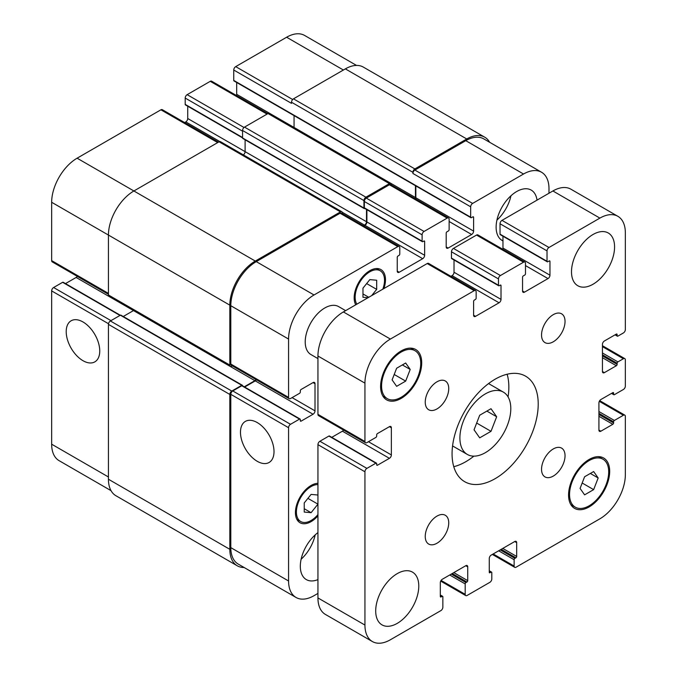 <?xml version="1.0" encoding="UTF-8"?>
<svg xmlns="http://www.w3.org/2000/svg" width="677" height="677" viewBox="0 0 677 677"><rect width="100%" height="100%" fill="white"/><g stroke="black" fill="none" stroke-linecap="round" stroke-linejoin="round"><path stroke-width="1.02" d="M479.697 437.85L474.044 429.81L479.697 415.238L491.003 408.713L496.656 416.753L491.003 431.325L479.697 437.85M491.003 431.325L476.667 423.049M496.656 416.753L486.865 411.1M459.895 437.977A35.999 20.784 -60 0 1 475.609 401.749A35.999 20.784 -60 0 1 503.349 392.11A35.999 20.784 -60 0 1 503.349 433.678A35.999 20.784 -60 0 1 467.35 454.453A35.999 20.784 -60 0 1 459.895 437.977M453.768 466.681A60.922 35.17 120 0 0 473.883 456.146M508.072 396.925A60.922 35.17 120 0 0 507.141 374.237M452.067 453.802A60.922 35.17 -60 0 1 478.656 392.499A60.922 35.17 -60 0 1 525.597 376.175A60.922 35.17 -60 0 1 525.597 446.524A60.922 35.17 -60 0 1 464.684 481.694A60.922 35.17 -60 0 1 452.067 453.802M317.945 358.598L310.946 354.562A27.689 15.986 -60 0 1 305.217 341.893A27.689 15.986 -60 0 1 317.301 314.026A27.689 15.986 -60 0 1 338.635 306.605L345.634 310.641M541.541 334.997A16.612 9.588 -60 0 1 548.793 318.275A16.612 9.588 -60 0 1 561.597 313.823A16.612 9.588 -60 0 1 561.597 333.008A16.612 9.588 -60 0 1 544.985 342.604A16.612 9.588 -60 0 1 541.541 334.997M425.241 402.146A16.612 9.588 -60 0 1 432.493 385.425A16.612 9.588 -60 0 1 445.297 380.973A16.612 9.588 -60 0 1 445.297 400.158A16.612 9.588 -60 0 1 428.676 409.746A16.612 9.588 -60 0 1 425.241 402.146M425.241 536.438A16.612 9.588 -60 0 1 432.493 519.724A16.612 9.588 -60 0 1 445.297 515.273A16.612 9.588 -60 0 1 445.297 534.458A16.612 9.588 -60 0 1 428.676 544.046A16.612 9.588 -60 0 1 425.241 536.438M541.541 469.296A16.612 9.588 -60 0 1 548.793 452.574A16.612 9.588 -60 0 1 561.597 448.123A16.612 9.588 -60 0 1 561.597 467.308A16.612 9.588 -60 0 1 544.985 476.896A16.612 9.588 -60 0 1 541.541 469.296M571.498 271.799A30.457 17.585 -60 0 1 584.793 241.147A30.457 17.585 -60 0 1 608.268 232.99A30.457 17.585 -60 0 1 608.268 268.16A30.457 17.585 -60 0 1 577.811 285.745A30.457 17.585 -60 0 1 571.498 271.799M375.701 610.933A30.457 17.585 -60 0 1 388.996 580.282A30.457 17.585 -60 0 1 412.471 572.124A30.457 17.585 -60 0 1 412.471 607.294A30.457 17.585 -60 0 1 382.014 624.879A30.457 17.585 -60 0 1 375.701 610.933M584.598 494.853L580.079 488.422L584.598 476.76L593.644 471.547L598.163 477.979L593.644 489.632L584.598 494.853M593.644 489.632L582.178 483.014M598.163 477.979L590.336 473.451M396.637 386.33L392.11 379.89L396.637 368.237L405.675 363.016L410.203 369.447L405.675 381.109L396.637 386.33M405.675 381.109L394.209 374.483M410.203 369.447L402.366 364.928M569.543 494.498A27.689 15.986 120 0 0 575.281 507.175A27.689 15.986 120 0 0 602.97 491.189A27.689 15.986 120 0 0 602.97 459.218A27.689 15.986 120 0 0 581.628 466.639A27.689 15.986 120 0 0 569.543 494.498M568.562 495.065A29.077 16.79 -60 0 1 581.255 465.81A29.077 16.79 -60 0 1 603.664 458.016A29.077 16.79 -60 0 1 603.664 491.587A29.077 16.79 -60 0 1 574.587 508.376A29.077 16.79 -60 0 1 568.562 495.065M381.574 385.975A27.689 15.986 120 0 0 387.312 398.651A27.689 15.986 120 0 0 415.001 382.666A27.689 15.986 120 0 0 415.001 350.694A27.689 15.986 120 0 0 393.659 358.108A27.689 15.986 120 0 0 381.574 385.975M380.601 386.542A29.077 16.79 -60 0 1 393.286 357.278A29.077 16.79 -60 0 1 415.695 349.493A29.077 16.79 -60 0 1 415.695 383.064A29.077 16.79 -60 0 1 386.618 399.853A29.077 16.79 -60 0 1 380.601 386.542M364.937 625.066L364.937 471.776A2.767 1.599 -60 0 1 366.892 468.382L375.896 463.186A1.109 0.643 -60 0 1 376.454 463.136A1.109 0.643 -60 0 1 376.683 463.635L376.683 464.769A1.109 0.643 120 0 0 376.911 465.277A1.109 0.643 120 0 0 377.461 465.217L389.41 458.329A2.767 1.599 120 0 0 391.365 454.936L391.365 427.805A2.767 1.599 120 0 0 390.79 426.535A2.767 1.599 120 0 0 389.41 426.671L377.461 433.568A1.109 0.643 120 0 0 376.683 434.922L376.683 436.056A1.109 0.643 -60 0 1 375.896 437.41L366.892 442.614A2.767 1.599 -60 0 1 365.504 442.75A2.767 1.599 -60 0 1 364.937 441.48L364.937 383.148A35.999 20.784 -60 0 1 390.384 339.067L474.188 290.678A2.767 1.599 -60 0 1 475.576 290.543A2.767 1.599 -60 0 1 476.151 291.812L476.151 298.142A1.109 0.643 -60 0 1 475.364 299.496L474.382 300.063A1.109 0.643 120 0 0 473.604 301.417L473.604 315.211A2.767 1.599 120 0 0 474.171 316.481A2.767 1.599 120 0 0 475.559 316.345L499.059 302.78A2.767 1.599 120 0 0 501.014 299.386L501.014 285.592A1.109 0.643 120 0 0 500.785 285.085A1.109 0.643 120 0 0 500.227 285.144L499.254 285.702A1.109 0.643 -60 0 1 498.695 285.762A1.109 0.643 -60 0 1 498.467 285.254L498.467 278.924A2.767 1.599 -60 0 1 500.43 275.531L523.533 262.194A2.767 1.599 -60 0 1 524.912 262.058A2.767 1.599 -60 0 1 525.487 263.328L525.487 273.728A1.109 0.643 -60 0 1 524.709 275.082L523.338 275.869A1.109 0.643 120 0 0 522.551 277.231L522.551 291.017A2.767 1.599 120 0 0 523.126 292.286A2.767 1.599 120 0 0 524.506 292.151L548.006 278.585A2.767 1.599 120 0 0 549.961 275.192L549.961 261.398A1.109 0.643 120 0 0 549.732 260.899A1.109 0.643 120 0 0 549.182 260.95L547.811 261.745A1.109 0.643 -60 0 1 547.253 261.796A1.109 0.643 -60 0 1 547.024 261.288L547.024 250.888A2.767 1.599 -60 0 1 548.988 247.494L599.89 218.104A35.999 20.784 -60 0 1 617.889 216.327A35.999 20.784 -60 0 1 625.345 232.803L625.345 329.572A2.767 1.599 -60 0 1 623.39 332.957L617.906 336.122A1.109 0.643 -60 0 1 617.348 336.181A1.109 0.643 -60 0 1 617.119 335.674L617.119 334.54A1.109 0.643 120 0 0 616.891 334.04A1.109 0.643 120 0 0 616.341 334.091L604.392 340.988A2.767 1.599 120 0 0 602.437 344.381L602.437 371.512A2.767 1.599 120 0 0 603.012 372.773A2.767 1.599 120 0 0 604.392 372.638L616.341 365.741A1.109 0.643 120 0 0 617.119 364.387L617.119 363.253A1.109 0.643 -60 0 1 617.906 361.899L623.39 358.734A2.767 1.599 -60 0 1 624.769 358.598A2.767 1.599 -60 0 1 625.345 359.868L625.345 386.093A2.767 1.599 -60 0 1 623.39 389.487L614.377 394.683A1.109 0.643 -60 0 1 613.827 394.742A1.109 0.643 -60 0 1 613.599 394.234L613.599 393.1A1.109 0.643 120 0 0 613.37 392.592A1.109 0.643 120 0 0 612.812 392.652L600.871 399.54A2.767 1.599 120 0 0 598.917 402.933L598.917 430.064A2.767 1.599 120 0 0 599.483 431.334A2.767 1.599 120 0 0 600.871 431.198L612.812 424.301A1.109 0.643 120 0 0 613.599 422.947L613.599 421.813A1.109 0.643 -60 0 1 614.377 420.459L623.39 415.255A2.767 1.599 -60 0 1 624.769 415.119A2.767 1.599 -60 0 1 625.345 416.389L625.345 474.721A35.999 20.784 -60 0 1 599.89 518.81L516.094 567.191A2.767 1.599 -60 0 1 514.706 567.326A2.767 1.599 -60 0 1 514.131 566.057L514.131 559.727A1.109 0.643 -60 0 1 514.918 558.373L515.891 557.806A1.109 0.643 120 0 0 516.678 556.452L516.678 542.658A2.767 1.599 120 0 0 516.102 541.388A2.767 1.599 120 0 0 514.723 541.532L491.223 555.089A2.767 1.599 120 0 0 489.268 558.483L489.268 572.277A1.109 0.643 120 0 0 489.496 572.784A1.109 0.643 120 0 0 490.046 572.725L491.028 572.167A1.109 0.643 -60 0 1 491.578 572.107A1.109 0.643 -60 0 1 491.807 572.615L491.807 578.945A2.767 1.599 -60 0 1 489.852 582.338L467.138 595.447A2.767 1.599 -60 0 1 465.759 595.591A2.767 1.599 -60 0 1 465.184 594.321L465.184 583.921A1.109 0.643 -60 0 1 465.962 582.567L466.944 582A1.109 0.643 120 0 0 467.731 580.638L467.731 566.852A2.767 1.599 120 0 0 467.155 565.583A2.767 1.599 120 0 0 465.768 565.718L442.276 579.284A2.767 1.599 120 0 0 440.312 582.677L440.312 596.471A1.109 0.643 120 0 0 440.541 596.979A1.109 0.643 120 0 0 441.099 596.919L442.081 596.352A1.109 0.643 -60 0 1 442.631 596.302A1.109 0.643 -60 0 1 442.86 596.809L442.86 607.21A2.767 1.599 -60 0 1 440.905 610.595L390.384 639.765A35.999 20.784 -60 0 1 372.392 641.551A35.999 20.784 -60 0 1 364.937 625.066L317.945 597.935A35.999 20.784 120 0 0 325.4 614.42L372.392 641.551M376.454 463.136L329.462 436.005A1.109 0.643 120 0 0 328.904 436.056L319.899 441.26A2.767 1.599 120 0 0 317.945 444.645L317.945 597.935M343.577 430.09A2.767 1.599 -60 0 1 342.418 431.198L331.772 437.342M475.576 290.543L428.583 263.412A2.767 1.599 120 0 0 427.195 263.548L343.391 311.936A35.999 20.784 120 0 0 317.945 356.017L317.945 414.349A2.767 1.599 120 0 0 318.512 415.619L365.504 442.75M454.022 259.968L454.022 272.256A2.767 1.599 -60 0 1 452.067 275.649L450.916 276.309M524.912 262.058L477.92 234.927A2.767 1.599 120 0 0 476.54 235.063L453.438 248.4A2.767 1.599 120 0 0 451.474 251.793L451.474 258.123A1.109 0.643 120 0 0 451.703 258.631L498.695 285.762M502.969 236.231L502.969 248.061A2.767 1.599 -60 0 1 502.74 249.254M617.889 216.327L570.897 189.196A35.999 20.784 120 0 0 552.897 190.973L501.995 220.363A2.767 1.599 120 0 0 500.032 223.757L500.032 234.157A1.109 0.643 120 0 0 500.261 234.665L547.253 261.796M82.983 360.697A23.72 13.692 60 0 1 67.488 339.795A23.72 13.692 60 0 1 71.119 320.788A23.72 13.692 60 0 1 94.839 334.48A23.72 13.692 60 0 1 94.839 361.865A23.72 13.692 60 0 1 82.983 360.697M257.243 461.299A23.72 13.692 60 0 1 241.748 440.397A23.72 13.692 60 0 1 245.387 421.39A23.72 13.692 60 0 1 269.099 435.091A23.72 13.692 60 0 1 269.099 462.476A23.72 13.692 60 0 1 257.243 461.299M120.311 315.254L63.173 282.258A1.109 0.643 120 0 0 62.622 282.317L53.61 287.513A2.767 1.599 120 0 0 51.655 290.907L51.655 444.197A35.999 20.784 120 0 0 59.111 460.673L111.011 490.647M77.288 276.351A2.767 1.599 -60 0 1 76.129 277.46L65.491 283.595M218.502 142.128L162.294 109.674A2.767 1.599 120 0 0 160.906 109.809L77.11 158.19A35.999 20.784 120 0 0 51.655 202.279L51.655 260.611A2.767 1.599 120 0 0 52.231 261.881L108.438 294.334M187.732 106.23L187.732 118.517A2.767 1.599 -60 0 1 185.777 121.911L184.626 122.571M267.847 113.634L211.639 81.189A2.767 1.599 120 0 0 210.251 81.325L187.148 94.662A2.767 1.599 120 0 0 185.193 98.055L185.193 104.385A1.109 0.643 120 0 0 185.422 104.893L242.561 137.88M236.688 82.492L236.688 94.323A2.767 1.599 -60 0 1 236.459 95.516M356.517 65.424L304.608 35.449A35.999 20.784 120 0 0 286.616 37.235L235.706 66.625A2.767 1.599 120 0 0 233.751 70.019L233.751 80.419A1.109 0.643 120 0 0 233.98 80.927L470.896 217.706A1.109 0.643 120 0 0 471.446 217.655L472.817 216.86A1.109 0.643 -60 0 1 473.375 216.809A1.109 0.643 -60 0 1 473.604 217.317L473.604 231.111A2.767 1.599 -60 0 1 471.641 234.496L448.149 248.061A2.767 1.599 -60 0 1 446.761 248.197A2.767 1.599 -60 0 1 446.194 246.936L446.194 233.142A1.109 0.643 -60 0 1 446.972 231.788L448.343 230.992A1.109 0.643 120 0 0 449.13 229.638L449.13 219.238A2.767 1.599 120 0 0 448.555 217.969A2.767 1.599 120 0 0 447.167 218.104L424.064 231.449A2.767 1.599 120 0 0 422.109 234.834L422.109 241.164A1.109 0.643 120 0 0 422.338 241.672A1.109 0.643 120 0 0 422.888 241.621L423.87 241.054A1.109 0.643 -60 0 1 424.42 241.004A1.109 0.643 -60 0 1 424.648 241.503L424.648 255.297A2.767 1.599 -60 0 1 422.693 258.69L399.202 272.256A2.767 1.599 -60 0 1 397.814 272.391A2.767 1.599 -60 0 1 397.238 271.122L397.238 257.336A1.109 0.643 -60 0 1 398.025 255.974L398.998 255.407A1.109 0.643 120 0 0 399.785 254.053L399.785 247.723A2.767 1.599 120 0 0 399.21 246.453A2.767 1.599 120 0 0 397.831 246.597L314.026 294.977A35.999 20.784 120 0 0 288.571 339.067L288.571 397.399A2.767 1.599 120 0 0 289.147 398.66A2.767 1.599 120 0 0 290.526 398.525L299.539 393.329A1.109 0.643 120 0 0 300.317 391.966L300.317 390.841A1.109 0.643 -60 0 1 301.104 389.478L313.045 382.59A2.767 1.599 -60 0 1 314.433 382.446A2.767 1.599 -60 0 1 315.008 383.715L315.008 410.846A2.767 1.599 -60 0 1 313.045 414.239L301.104 421.136A1.109 0.643 -60 0 1 300.546 421.187A1.109 0.643 -60 0 1 300.317 420.679L300.317 419.554A1.109 0.643 120 0 0 300.089 419.046A1.109 0.643 120 0 0 299.539 419.097L290.526 424.301A2.767 1.599 120 0 0 288.571 427.695L288.571 580.984A35.999 20.784 120 0 0 296.027 597.461A35.999 20.784 120 0 0 314.026 595.675L317.945 593.416M367.992 297.736L362.974 297.288L362.974 288.148L369.828 279.618L376.683 280.236L376.683 289.375L371.665 295.612M368.77 297.288L362.974 293.936M376.683 289.375L366.646 283.578M307.908 498.365L317.945 504.153L311.09 512.684L304.235 512.066L304.235 502.935L311.09 494.405L317.945 495.022M311.09 512.684L304.235 508.723M382.818 289.172A20.767 11.991 120 0 0 380.212 270.775A20.767 11.991 120 0 0 364.209 276.334A20.767 11.991 120 0 0 355.146 297.237A20.767 11.991 120 0 0 356.838 304.168M355.747 304.802A22.155 12.787 -60 0 1 354.164 297.804A22.155 12.787 -60 0 1 363.837 275.514A22.155 12.787 -60 0 1 380.906 269.573A22.155 12.787 -60 0 1 383.91 288.537M317.945 484.588A20.767 11.991 120 0 0 296.399 512.024A20.767 11.991 120 0 0 300.706 521.527A20.767 11.991 120 0 0 317.945 514.588M317.945 515.849A22.155 12.787 -60 0 1 300.013 522.729A22.155 12.787 -60 0 1 295.426 512.591A22.155 12.787 -60 0 1 317.945 483.327M548.988 193.233L548.988 188.714A35.999 20.784 120 0 0 541.532 172.237A35.999 20.784 120 0 0 523.533 174.023L472.622 203.413A2.767 1.599 120 0 0 470.667 206.798L470.667 217.199A1.109 0.643 120 0 0 470.896 217.706M502.969 240.885A29.077 16.79 -60 0 1 502.139 240.462A29.077 16.79 -60 0 1 496.123 227.15A29.077 16.79 -60 0 1 508.808 197.887A29.077 16.79 -60 0 1 531.217 190.102A29.077 16.79 -60 0 1 537.022 200.138M317.945 579.605A29.077 16.79 -60 0 1 306.342 579.597A29.077 16.79 -60 0 1 300.317 566.285A29.077 16.79 -60 0 1 317.945 532.613M496.926 220.101A29.077 16.79 120 0 0 510.974 195.763M301.13 559.236A29.077 16.79 120 0 0 315.177 534.898M296.027 597.461L238.262 564.11A35.999 20.784 -60 0 1 230.806 547.634L230.806 394.344A2.767 1.599 -60 0 1 232.77 390.951L241.774 385.755A1.109 0.643 -60 0 1 242.332 385.695L300.089 419.046M466.749 138.98L345.355 68.885A35.999 20.784 120 0 1 363.354 67.108L484.749 137.194A35.999 20.784 -60 0 0 466.749 138.98L414.866 168.928A2.767 1.599 -60 0 0 412.902 172.322L412.902 173.456A2.767 1.599 -60 0 1 414.866 170.062L465.768 140.672A35.999 20.784 -60 0 1 483.767 138.887L541.532 172.237M415.61 198.953A2.767 1.599 120 0 0 415.839 197.76L415.839 185.921M422.338 241.672L364.573 208.33A1.109 0.643 -60 0 1 364.344 207.822L364.344 201.492A2.767 1.599 -60 0 1 366.299 198.099L389.41 184.762A2.767 1.599 -60 0 1 390.79 184.618L448.555 217.969M363.786 226L364.937 225.339A2.767 1.599 120 0 0 366.892 221.946L366.892 209.667M289.147 398.66L231.382 365.318A2.767 1.599 -60 0 1 230.806 364.048L230.806 305.716A35.999 20.784 -60 0 1 256.261 261.627L340.066 213.247A2.767 1.599 -60 0 1 341.453 213.111L399.21 246.453M244.642 387.032L255.288 380.889A2.767 1.599 120 0 0 256.448 379.78M244.118 567.495A35.999 20.784 -60 0 1 237.288 565.811A35.999 20.784 -60 0 1 229.833 549.326L229.833 394.454A2.767 1.599 -60 0 1 231.788 391.061L241.774 385.298A1.109 0.643 -60 0 1 242.332 385.247A1.109 0.643 -60 0 1 242.561 385.755L242.561 385.831M244.253 386.804L254.89 380.669A2.767 1.599 120 0 0 256.05 379.56M232.346 365.868L231.788 366.198A2.767 1.599 -60 0 1 230.408 366.333A2.767 1.599 -60 0 1 229.833 365.064L229.833 305.149A35.999 20.784 -60 0 1 255.288 261.06L340.455 211.893A2.767 1.599 -60 0 1 341.843 211.749A2.767 1.599 -60 0 1 342.418 213.018L342.418 213.67M364.801 208.457L364.734 208.499A1.109 0.643 -60 0 1 364.184 208.55A1.109 0.643 -60 0 1 363.955 208.042L363.955 200.587A2.767 1.599 -60 0 1 365.91 197.193L389.41 183.628A2.767 1.599 -60 0 1 390.79 183.492A2.767 1.599 -60 0 1 391.365 184.762L391.365 184.956M363.397 225.779L364.539 225.119A2.767 1.599 120 0 0 366.502 221.726L366.502 209.438M415.221 198.725A2.767 1.599 120 0 0 415.45 197.532L415.45 185.701M484.749 137.194A35.999 20.784 -60 0 1 489.623 142.272M133.657 310.481A2.767 1.599 -60 0 1 133.496 310.574L123.248 316.498M242.332 385.247L120.938 315.16A1.109 0.643 120 0 0 120.379 315.211L110.393 320.974A2.767 1.599 120 0 0 108.438 324.368L108.438 479.24A35.999 20.784 120 0 0 115.894 495.716L237.288 565.811M341.843 211.749L220.448 141.662A2.767 1.599 120 0 0 219.06 141.798L133.894 190.973A35.999 20.784 120 0 0 108.438 235.063L108.438 294.977A2.767 1.599 120 0 0 109.005 296.247L230.408 366.333M245.108 139.8L245.108 151.64A2.767 1.599 -60 0 1 243.356 154.889M294.055 115.615L294.055 127.445A2.767 1.599 -60 0 1 294.046 127.631M390.79 183.492L269.395 113.406A2.767 1.599 120 0 0 268.016 113.541L244.515 127.107A2.767 1.599 120 0 0 242.561 130.5L242.561 137.956A1.109 0.643 120 0 0 242.789 138.463L364.184 208.55M345.355 68.885L293.463 98.842A2.767 1.599 120 0 0 291.508 102.235L291.508 103.369L233.751 70.019M317.945 444.645L364.937 471.776M319.899 441.26L366.892 468.382M328.904 436.056L375.896 463.186M376.683 464.769L377.461 465.217M342.418 431.198L389.41 458.329M368.457 441.709L391.365 454.936M389.41 426.671L391.365 427.805M317.945 414.349L364.937 441.48M317.945 356.017L364.937 383.148M343.391 311.936L390.384 339.067M427.195 263.548L474.188 290.678M473.604 315.211L475.559 316.345M452.067 275.649L499.059 302.78M454.022 272.256L501.014 299.386M500.227 285.144L501.014 285.592M451.474 258.123L498.467 285.254M451.474 251.793L498.467 278.924M453.438 248.4L500.43 275.531M476.54 235.063L523.533 262.194M522.551 291.017L524.506 292.151M525.487 265.587L548.006 278.585M502.969 248.061L549.961 275.192M549.182 260.95L549.961 261.398M500.032 234.157L547.024 261.288M500.032 223.757L547.024 250.888M501.995 220.363L548.988 247.494M552.897 190.973L599.89 218.104M615.359 334.658L617.119 335.674M616.341 334.091L617.119 334.54M602.437 371.512L604.392 372.638M602.437 357.718L616.341 365.741M602.437 355.907L617.119 364.387M602.437 354.782L617.119 363.253M602.437 352.971L617.906 361.899M602.437 346.641L623.39 358.734M611.839 393.21L613.599 394.234M612.812 392.652L613.599 393.1M598.917 430.064L600.871 431.198M598.917 416.279L612.812 424.301M598.917 414.468L613.599 422.947M598.917 413.334L613.599 421.813M598.917 411.523L614.377 420.459M599.306 401.351L623.39 415.255M493.178 553.964L514.131 566.057M498.661 550.799L514.131 559.727M500.227 549.893L514.918 558.373M501.208 549.326L515.891 557.806M502.774 548.421L516.678 556.452M514.723 541.532L516.678 542.658M489.268 572.277L490.046 572.725M489.268 571.143L491.028 572.167M441.099 580.417L465.184 594.321M449.714 574.993L465.184 583.921M451.28 574.088L465.962 582.567M452.261 573.521L466.944 582M453.827 572.615L467.731 580.638M465.768 565.718L467.731 566.852M440.312 596.471L441.099 596.919M440.312 595.337L442.081 596.352M230.806 547.634L288.571 580.984M465.768 140.672L523.533 174.023M414.866 170.062L472.622 203.413M412.902 173.456L470.667 206.798M472.817 216.86L473.604 217.317M415.839 197.76L473.604 231.111M449.13 221.497L471.641 234.496M446.194 246.936L448.149 248.061M389.41 184.762L447.167 218.104M366.299 198.099L424.064 231.449M364.344 201.492L422.109 234.834M364.344 207.822L422.109 241.164M423.87 241.054L424.648 241.503M366.892 221.946L424.648 255.297M364.937 225.339L422.693 258.69M397.238 271.122L399.202 272.256M340.066 213.247L397.831 246.597M256.261 261.627L314.026 294.977M230.806 305.716L288.571 339.067M230.806 364.048L288.571 397.399M313.045 382.59L315.008 383.715M292.092 397.619L315.008 410.846M255.288 380.889L313.045 414.239M300.317 420.679L301.104 421.136M241.774 385.755L299.539 419.097M232.77 390.951L290.526 424.301M230.806 394.344L288.571 427.695M108.438 476.98L51.655 444.197M343.391 70.019L286.616 37.235M292.659 99.511L235.706 66.625M415.45 197.532L236.688 94.323M267.034 114.108L210.251 81.325M243.999 127.488L187.148 94.662M242.561 131.177L185.193 98.055M242.561 137.507L185.193 104.385M366.502 221.726L187.732 118.517M219.788 141.544L185.777 121.911M217.689 142.593L160.906 109.809M255.288 261.06L77.11 158.19M229.833 305.149L51.655 202.279M108.438 293.395L51.655 260.611M254.89 380.669L76.129 277.46M119.99 315.44L62.622 282.317M110.977 320.636L53.61 287.513M108.506 323.733L51.655 290.907M364.539 225.119L342.274 212.256M363.955 208.042L242.561 137.956M363.955 200.587L242.561 130.5M365.91 197.193L244.515 127.107M389.41 183.628L268.016 113.541M470.667 217.199L233.751 80.419M412.902 172.322L291.508 102.235M414.866 168.928L293.463 98.842M229.833 549.326L108.438 479.24M229.833 394.454L108.438 324.368M231.788 391.061L110.393 320.974M241.774 385.298L120.379 315.211M229.833 365.064L108.438 294.977M340.455 211.893L219.06 141.798M452.566 445.923L467.35 454.453M488.566 383.571L503.349 392.11M602.97 459.218L598.536 456.662M575.281 507.175L570.846 504.619M415.001 350.694L410.567 348.13M387.312 398.651L382.877 396.096M615.038 334.844L617.348 336.181M602.437 345.702L624.769 358.598M611.509 393.405L613.827 394.742M599.712 400.649L624.769 415.119M492.374 554.429L514.706 567.326M489.268 570.77L491.578 572.107M440.693 581.12L465.759 595.591M440.312 594.965L442.631 596.302M380.212 270.775L376.361 268.549M300.706 521.527L296.848 519.301"/></g></svg>
